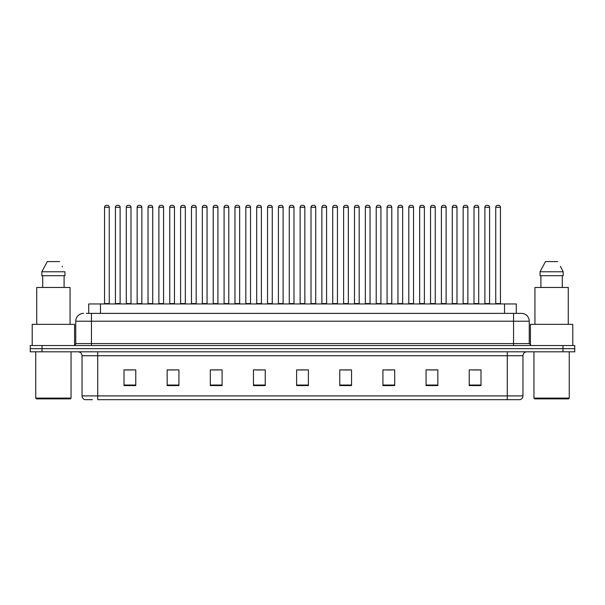 <?xml version="1.0" encoding="UTF-8"?>
<svg xmlns="http://www.w3.org/2000/svg" width="605" height="605" viewBox="0 0 605 605"><rect width="100%" height="100%" fill="white"/><g stroke="black" fill="none" stroke-linecap="round" stroke-linejoin="round"><path stroke-width="0.91" d="M88.708 313.367L88.708 303.952L516.292 303.952L516.292 313.367M92.414 399.671L85.055 399.671M522.97 395.904C522.856 397.787 521.918 399.043 520.141 399.671L507.277 399.671L507.277 395.904L522.97 395.904L522.97 355.732A3.925 3.925 0 0 1 526.887 351.808M84.859 399.671A3.925 3.925 0 0 1 82.03 395.904L82.03 355.732C81.804 353.35 80.495 352.042 78.113 351.808M42.017 345.531L574.75 345.531L574.75 348.669L30.25 348.669L30.25 351.808L42.017 351.808L42.017 348.669L30.25 348.669L30.25 345.531L42.017 345.531L42.017 348.669L574.75 348.669L574.75 351.808L42.017 351.808M480.99 385.589L480.99 369.897L469.223 369.897L469.223 385.589L480.99 385.589M437.839 385.589L437.839 369.897L426.071 369.897L426.071 385.589L437.839 385.589M394.687 385.589L394.687 369.897L382.92 369.897L382.92 385.589L394.687 385.589M351.535 385.589L351.535 369.897L339.768 369.897L339.768 385.589L351.535 385.589M135.777 385.589L135.777 369.897L124.01 369.897L124.01 385.589L135.777 385.589M178.929 385.589L178.929 369.897L167.161 369.897L167.161 385.589L178.929 385.589M222.08 385.589L222.08 369.897L210.313 369.897L210.313 385.589L222.08 385.589M265.232 385.589L265.232 369.897L253.465 369.897L253.465 385.589L265.232 385.589M308.384 385.589L308.384 369.897L296.616 369.897L296.616 385.589L308.384 385.589M507.277 399.671L97.723 399.671L97.723 395.904L507.277 395.904L507.277 355.732L82.03 355.732M386.489 369.973L392.373 369.973M429.958 369.973L435.842 369.973M473.42 369.973L479.304 369.973M256.089 369.973L261.973 369.973M212.627 369.973L218.511 369.973M169.158 369.973L175.042 369.973M125.696 369.973L131.58 369.973M343.027 369.973L348.911 369.973M299.558 369.973L305.442 369.973M86.53 313.367L521.276 313.367M86.349 313.367L91.446 313.367L91.446 321.21L75.754 321.21L75.754 343.572A1.959 1.959 0 0 1 73.795 345.531M83.603 313.367A7.842 7.842 0 0 0 75.754 321.21M521.397 313.367A7.842 7.842 0 0 1 529.246 321.21L529.246 343.572L531.205 345.531M109.255 207.288L104.552 207.288A1.959 1.959 0 0 1 106.51 205.329L107.297 205.329A1.959 1.959 0 0 1 109.255 207.288L109.255 303.559A0.393 0.393 0 0 0 109.649 303.952M104.552 207.288L104.552 303.559A0.393 0.393 0 0 1 104.158 303.952M107.297 205.329L106.51 205.329M115.419 207.288A1.959 1.959 0 0 1 117.378 205.329L118.164 205.329A1.959 1.959 0 0 1 120.123 207.288L115.419 207.288L115.419 303.559A0.393 0.393 0 0 1 115.026 303.952M120.123 207.288L120.123 303.559A0.393 0.393 0 0 0 120.516 303.952M118.164 205.329L117.378 205.329M130.99 207.288L126.286 207.288A1.959 1.959 0 0 1 128.245 205.329L129.031 205.329A1.959 1.959 0 0 1 130.99 207.288L130.99 303.559A0.393 0.393 0 0 0 131.383 303.952M126.286 207.288L126.286 303.559A0.393 0.393 0 0 1 125.893 303.952M129.031 205.329L128.245 205.329M152.725 207.288L148.013 207.288A1.959 1.959 0 0 1 149.98 205.329L150.758 205.329A1.959 1.959 0 0 1 152.725 207.288L152.725 303.559A0.393 0.393 0 0 0 153.118 303.952M148.013 207.288L148.013 303.559A0.393 0.393 0 0 1 147.62 303.952M150.758 205.329L149.98 205.329M174.459 207.288L169.748 207.288A1.959 1.959 0 0 1 171.707 205.329L172.493 205.329A1.959 1.959 0 0 1 174.459 207.288L174.459 303.559A0.393 0.393 0 0 0 174.845 303.952M169.748 207.288L169.748 303.559A0.393 0.393 0 0 1 169.355 303.952M172.493 205.329L171.707 205.329M196.186 207.288L191.482 207.288A1.959 1.959 0 0 1 193.441 205.329L194.228 205.329A1.959 1.959 0 0 1 196.186 207.288L196.186 303.559A0.393 0.393 0 0 0 196.58 303.952M191.482 207.288L191.482 303.559A0.393 0.393 0 0 1 191.089 303.952M194.228 205.329L193.441 205.329M137.146 207.288A1.959 1.959 0 0 1 139.112 205.329L139.899 205.329A1.959 1.959 0 0 1 141.857 207.288L137.146 207.288L137.146 303.559A0.393 0.393 0 0 1 136.76 303.952M141.857 207.288L141.857 303.559A0.393 0.393 0 0 0 142.251 303.952M139.899 205.329L139.112 205.329M158.881 207.288A1.959 1.959 0 0 1 160.847 205.329L161.626 205.329A1.959 1.959 0 0 1 163.592 207.288L158.881 207.288L158.881 303.559A0.393 0.393 0 0 1 158.487 303.952M163.592 207.288L163.592 303.559A0.393 0.393 0 0 0 163.985 303.952M161.626 205.329L160.847 205.329M180.615 207.288A1.959 1.959 0 0 1 182.574 205.329L183.36 205.329A1.959 1.959 0 0 1 185.319 207.288L180.615 207.288L180.615 303.559A0.393 0.393 0 0 1 180.222 303.952M185.319 207.288L185.319 303.559A0.393 0.393 0 0 0 185.712 303.952M183.36 205.329L182.574 205.329M70.263 398.884L36.527 398.884L35.74 398.098L71.05 398.098L70.263 398.884M35.74 351.808L35.74 398.098M71.05 351.808L71.05 398.098M74.581 345.372L74.581 324.348L32.209 324.348L32.209 345.531M70.067 324.348L70.067 287.473L36.724 287.473L36.724 324.348M64.092 275.706L64.092 287.473L64.092 275.706M41.836 271.781L47.273 261.587L41.836 271.781L41.836 275.706L64.954 275.706L64.954 271.781L41.836 271.781M62.474 266.941L62.164 266.351M42.698 275.706L42.698 287.473M59.517 261.587L47.273 261.587M568.473 398.884L534.737 398.884L533.95 398.098L569.26 398.098L568.473 398.884M533.95 351.808L533.95 398.098M569.26 351.808L569.26 398.098M572.791 345.531L572.791 324.348L530.419 324.348L530.419 345.372M568.277 324.348L568.277 287.473L534.933 287.473L534.933 324.348M560.684 266.941L563.164 271.781L540.046 271.781L545.483 261.587L540.046 271.781L540.046 275.706L563.164 275.706L563.164 271.781L563.164 275.706M563.164 271.781L560.374 266.351M540.908 275.706L540.908 287.473M562.302 287.473L562.302 275.706M557.727 261.587L545.483 261.587M217.921 207.288L213.217 207.288A1.959 1.959 0 0 1 215.176 205.329L215.962 205.329A1.959 1.959 0 0 1 217.921 207.288L217.921 303.559A0.393 0.393 0 0 0 218.314 303.952M213.217 207.288L213.217 303.559A0.393 0.393 0 0 1 212.824 303.952M215.962 205.329L215.176 205.329M239.656 207.288L234.944 207.288A1.959 1.959 0 0 1 236.91 205.329L237.697 205.329A1.959 1.959 0 0 1 239.656 207.288L239.656 303.559A0.393 0.393 0 0 0 240.049 303.952M234.944 207.288L234.944 303.559A0.393 0.393 0 0 1 234.559 303.952M237.697 205.329L236.91 205.329M261.39 207.288L256.679 207.288A1.959 1.959 0 0 1 258.645 205.329L259.424 205.329A1.959 1.959 0 0 1 261.39 207.288L261.39 303.559A0.393 0.393 0 0 0 261.784 303.952M256.679 207.288L256.679 303.559A0.393 0.393 0 0 1 256.286 303.952M259.424 205.329L258.645 205.329M202.35 207.288A1.959 1.959 0 0 1 204.309 205.329L205.095 205.329A1.959 1.959 0 0 1 207.054 207.288L202.35 207.288L202.35 303.559A0.393 0.393 0 0 1 201.957 303.952M207.054 207.288L207.054 303.559A0.393 0.393 0 0 0 207.447 303.952M205.095 205.329L204.309 205.329M224.084 207.288A1.959 1.959 0 0 1 226.043 205.329L226.83 205.329A1.959 1.959 0 0 1 228.788 207.288L224.084 207.288L224.084 303.559A0.393 0.393 0 0 1 223.691 303.952M228.788 207.288L228.788 303.559A0.393 0.393 0 0 0 229.182 303.952M226.83 205.329L226.043 205.329M245.811 207.288A1.959 1.959 0 0 1 247.778 205.329L248.557 205.329A1.959 1.959 0 0 1 250.523 207.288L245.811 207.288L245.811 303.559A0.393 0.393 0 0 1 245.418 303.952M250.523 207.288L250.523 303.559A0.393 0.393 0 0 0 250.916 303.952M248.557 205.329L247.778 205.329M283.117 207.288L278.413 207.288A1.959 1.959 0 0 1 280.372 205.329L281.159 205.329A1.959 1.959 0 0 1 283.117 207.288L283.117 303.559A0.393 0.393 0 0 0 283.511 303.952M278.413 207.288L278.413 303.559A0.393 0.393 0 0 1 278.02 303.952M281.159 205.329L280.372 205.329M304.852 207.288L300.148 207.288A1.959 1.959 0 0 1 302.107 205.329L302.893 205.329A1.959 1.959 0 0 1 304.852 207.288L304.852 303.559A0.393 0.393 0 0 0 305.245 303.952M300.148 207.288L300.148 303.559A0.393 0.393 0 0 1 299.755 303.952M302.893 205.329L302.107 205.329M326.587 207.288L321.883 207.288A1.959 1.959 0 0 1 323.841 205.329L324.628 205.329A1.959 1.959 0 0 1 326.587 207.288L326.587 303.559A0.393 0.393 0 0 0 326.98 303.952M321.883 207.288L321.883 303.559A0.393 0.393 0 0 1 321.489 303.952M324.628 205.329L323.841 205.329M348.321 207.288L343.61 207.288A1.959 1.959 0 0 1 345.576 205.329L346.355 205.329A1.959 1.959 0 0 1 348.321 207.288L348.321 303.559A0.393 0.393 0 0 0 348.714 303.952M343.61 207.288L343.61 303.559A0.393 0.393 0 0 1 343.216 303.952M346.355 205.329L345.576 205.329M370.056 207.288L365.344 207.288A1.959 1.959 0 0 1 367.303 205.329L368.09 205.329A1.959 1.959 0 0 1 370.056 207.288L370.056 303.559A0.393 0.393 0 0 0 370.441 303.952M365.344 207.288L365.344 303.559A0.393 0.393 0 0 1 364.951 303.952M368.09 205.329L367.303 205.329M267.546 207.288A1.959 1.959 0 0 1 269.505 205.329L270.291 205.329A1.959 1.959 0 0 1 272.258 207.288L267.546 207.288L267.546 303.559A0.393 0.393 0 0 1 267.153 303.952M272.258 207.288L272.258 303.559A0.393 0.393 0 0 0 272.643 303.952M270.291 205.329L269.505 205.329M289.281 207.288A1.959 1.959 0 0 1 291.239 205.329L292.026 205.329A1.959 1.959 0 0 1 293.985 207.288L289.281 207.288L289.281 303.559A0.393 0.393 0 0 1 288.887 303.952M293.985 207.288L293.985 303.559A0.393 0.393 0 0 0 294.378 303.952M292.026 205.329L291.239 205.329M311.015 207.288A1.959 1.959 0 0 1 312.974 205.329L313.761 205.329A1.959 1.959 0 0 1 315.719 207.288L311.015 207.288L311.015 303.559A0.393 0.393 0 0 1 310.622 303.952M315.719 207.288L315.719 303.559A0.393 0.393 0 0 0 316.113 303.952M313.761 205.329L312.974 205.329M332.742 207.288A1.959 1.959 0 0 1 334.709 205.329L335.495 205.329A1.959 1.959 0 0 1 337.454 207.288L332.742 207.288L332.742 303.559A0.393 0.393 0 0 1 332.357 303.952M337.454 207.288L337.454 303.559A0.393 0.393 0 0 0 337.847 303.952M335.495 205.329L334.709 205.329M354.477 207.288A1.959 1.959 0 0 1 356.443 205.329L357.222 205.329A1.959 1.959 0 0 1 359.188 207.288L354.477 207.288L354.477 303.559A0.393 0.393 0 0 1 354.084 303.952M359.188 207.288L359.188 303.559A0.393 0.393 0 0 0 359.582 303.952M357.222 205.329L356.443 205.329M391.783 207.288L387.079 207.288A1.959 1.959 0 0 1 389.038 205.329L389.824 205.329A1.959 1.959 0 0 1 391.783 207.288L391.783 303.559A0.393 0.393 0 0 0 392.176 303.952M387.079 207.288L387.079 303.559A0.393 0.393 0 0 1 386.686 303.952M389.824 205.329L389.038 205.329M413.517 207.288L408.814 207.288A1.959 1.959 0 0 1 410.772 205.329L411.559 205.329A1.959 1.959 0 0 1 413.517 207.288L413.517 303.559A0.393 0.393 0 0 0 413.911 303.952M408.814 207.288L408.814 303.559A0.393 0.393 0 0 1 408.42 303.952M411.559 205.329L410.772 205.329M435.252 207.288L430.541 207.288A1.959 1.959 0 0 1 432.507 205.329L433.293 205.329A1.959 1.959 0 0 1 435.252 207.288L435.252 303.559A0.393 0.393 0 0 0 435.645 303.952M430.541 207.288L430.541 303.559A0.393 0.393 0 0 1 430.155 303.952M433.293 205.329L432.507 205.329M456.987 207.288L452.275 207.288A1.959 1.959 0 0 1 454.242 205.329L455.02 205.329A1.959 1.959 0 0 1 456.987 207.288L456.987 303.559A0.393 0.393 0 0 0 457.38 303.952M452.275 207.288L452.275 303.559A0.393 0.393 0 0 1 451.882 303.952M455.02 205.329L454.242 205.329M478.714 207.288L474.01 207.288A1.959 1.959 0 0 1 475.969 205.329L476.755 205.329A1.959 1.959 0 0 1 478.714 207.288L478.714 303.559A0.393 0.393 0 0 0 479.107 303.952M474.01 207.288L474.01 303.559A0.393 0.393 0 0 1 473.617 303.952M476.755 205.329L475.969 205.329M500.448 207.288L495.745 207.288A1.959 1.959 0 0 1 497.703 205.329L498.49 205.329A1.959 1.959 0 0 1 500.448 207.288L500.448 303.559A0.393 0.393 0 0 0 500.842 303.952M495.745 207.288L495.745 303.559A0.393 0.393 0 0 1 495.351 303.952M498.49 205.329L497.703 205.329M376.212 207.288A1.959 1.959 0 0 1 378.17 205.329L378.957 205.329A1.959 1.959 0 0 1 380.916 207.288L376.212 207.288L376.212 303.559A0.393 0.393 0 0 1 375.818 303.952M380.916 207.288L380.916 303.559A0.393 0.393 0 0 0 381.309 303.952M378.957 205.329L378.17 205.329M397.946 207.288A1.959 1.959 0 0 1 399.905 205.329L400.692 205.329A1.959 1.959 0 0 1 402.65 207.288L397.946 207.288L397.946 303.559A0.393 0.393 0 0 1 397.553 303.952M402.65 207.288L402.65 303.559A0.393 0.393 0 0 0 403.043 303.952M400.692 205.329L399.905 205.329M419.681 207.288A1.959 1.959 0 0 1 421.64 205.329L422.426 205.329A1.959 1.959 0 0 1 424.385 207.288L419.681 207.288L419.681 303.559A0.393 0.393 0 0 1 419.288 303.952M424.385 207.288L424.385 303.559A0.393 0.393 0 0 0 424.778 303.952M422.426 205.329L421.64 205.329M441.408 207.288A1.959 1.959 0 0 1 443.374 205.329L444.153 205.329A1.959 1.959 0 0 1 446.119 207.288L441.408 207.288L441.408 303.559A0.393 0.393 0 0 1 441.015 303.952M446.119 207.288L446.119 303.559A0.393 0.393 0 0 0 446.513 303.952M444.153 205.329L443.374 205.329M463.143 207.288A1.959 1.959 0 0 1 465.101 205.329L465.888 205.329A1.959 1.959 0 0 1 467.854 207.288L463.143 207.288L463.143 303.559A0.393 0.393 0 0 1 462.749 303.952M467.854 207.288L467.854 303.559A0.393 0.393 0 0 0 468.24 303.952M465.888 205.329L465.101 205.329M484.877 207.288A1.959 1.959 0 0 1 486.836 205.329L487.622 205.329A1.959 1.959 0 0 1 489.581 207.288L484.877 207.288L484.877 303.559A0.393 0.393 0 0 1 484.484 303.952M489.581 207.288L489.581 303.559A0.393 0.393 0 0 0 489.974 303.952M487.622 205.329L486.836 205.329M100.475 313.367L100.475 303.952M504.525 313.367L504.525 303.952M507.277 351.808L507.277 355.732L522.97 355.732M82.03 395.904L97.723 395.904L97.723 351.808M562.983 351.808L562.983 345.531M308.384 385.045L296.616 385.045M265.232 385.045L253.465 385.045M222.08 385.045L210.313 385.045M178.929 385.045L167.161 385.045M135.777 385.045L124.01 385.045M351.535 385.045L339.768 385.045M394.687 385.045L382.92 385.045M437.839 385.045L426.071 385.045M480.99 385.045L469.223 385.045M91.446 345.531L91.446 343.572L529.246 343.572M75.754 343.572L91.446 343.572L91.446 321.21L513.554 321.21L513.554 345.531M529.246 321.21L513.554 321.21L513.554 313.367M104.552 303.559L109.255 303.559M115.419 303.559L120.123 303.559M126.286 303.559L130.99 303.559M148.013 303.559L152.725 303.559M169.748 303.559L174.459 303.559M191.482 303.559L196.186 303.559M137.146 303.559L141.857 303.559M158.881 303.559L163.592 303.559M180.615 303.559L185.319 303.559M213.217 303.559L217.921 303.559M234.944 303.559L239.656 303.559M256.679 303.559L261.39 303.559M202.35 303.559L207.054 303.559M224.084 303.559L228.788 303.559M245.811 303.559L250.523 303.559M278.413 303.559L283.117 303.559M300.148 303.559L304.852 303.559M321.883 303.559L326.587 303.559M343.61 303.559L348.321 303.559M365.344 303.559L370.056 303.559M267.546 303.559L272.258 303.559M289.281 303.559L293.985 303.559M311.015 303.559L315.719 303.559M332.742 303.559L337.454 303.559M354.477 303.559L359.188 303.559M387.079 303.559L391.783 303.559M408.814 303.559L413.517 303.559M430.541 303.559L435.252 303.559M452.275 303.559L456.987 303.559M474.01 303.559L478.714 303.559M495.745 303.559L500.448 303.559M376.212 303.559L380.916 303.559M397.946 303.559L402.65 303.559M419.681 303.559L424.385 303.559M441.408 303.559L446.119 303.559M463.143 303.559L467.854 303.559M484.877 303.559L489.581 303.559"/></g></svg>
